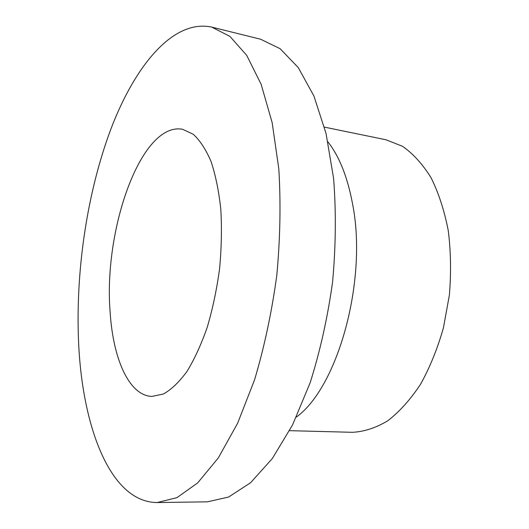 <?xml version="1.0" encoding="UTF-8"?>
<svg xmlns="http://www.w3.org/2000/svg" width="529" height="529" viewBox="0 0 529 529"><rect width="100%" height="100%" fill="white"/><g stroke="black" fill="none" stroke-linecap="round" stroke-linejoin="round"><path stroke-width="0.79" d="M78.669 343.89C82.564 427.068 110.303 502.286 157.146 502.55L176.97 497.637L197.641 482.931L218.232 458.035L237.62 423.26L254.588 379.743C264.355 346.991 271.754 312.216 276.786 275.43C280.225 238.46 280.899 202.918 278.803 168.804L272.144 122.569L261.141 84.303L246.732 55.393L229.923 36.382L211.732 27.105C173.115 18.859 135.06 65.682 110.978 128.818C86.921 192.847 75.257 272.276 78.669 343.89M110.125 311.938C103.36 229.91 140.965 121.716 182.518 129.261L193.204 134.221C199.962 140.364 205.92 149.482 211.078 161.57C215.614 175.264 218.861 191.2 220.811 209.358C221.909 228.462 221.492 248.293 219.568 268.858C216.778 289.33 212.691 308.744 207.289 327.094C201.278 344.346 194.507 359.125 186.982 371.431C179.219 382.044 171.35 389.575 163.382 394.026L151.843 396.433C128.798 395.494 112.961 358.331 110.125 311.938M157.146 502.55L207.447 501.829L228.647 497.022L250.601 482.719L272.303 458.57L292.577 424.873L310.146 382.758C320.171 351.077 327.656 317.44 332.602 281.838C335.849 246.045 336.186 211.58 333.601 178.452L326.036 133.453L313.928 96.04L298.263 67.6L280.125 48.694L260.566 39.212L211.732 27.105M324.436 127.132L385.991 139.775L402.503 146.295C413.083 153.635 422.592 164.102 431.042 177.704C438.634 192.979 444.367 210.575 448.242 230.499C450.873 251.368 451.244 272.951 449.352 295.242L443.434 327.801C437.496 348.704 429.839 367.562 420.469 384.391C410.365 399.626 399.455 411.767 387.737 420.8C375.848 427.908 364.071 431.743 352.407 432.305L289.588 430.672M296.333 417.097C337.793 387.36 367.82 280.377 352.545 203.824C347.546 177.096 339.34 156.445 327.934 141.884"/></g></svg>
